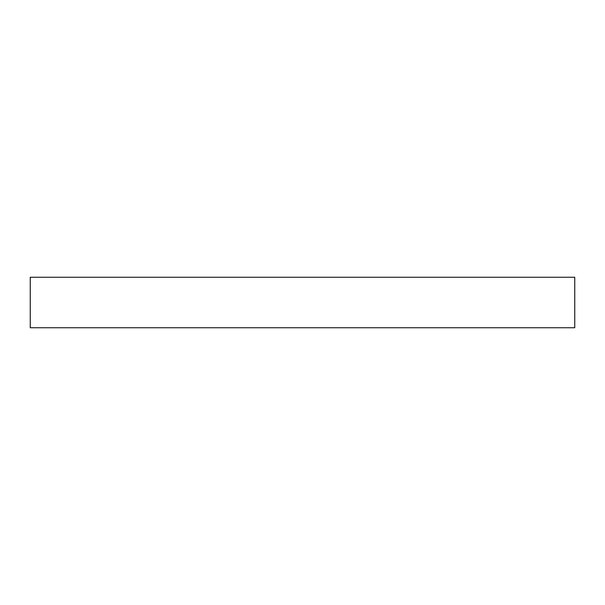<?xml version="1.0" encoding="UTF-8"?>
<svg xmlns="http://www.w3.org/2000/svg" width="605" height="605" viewBox="0 0 605 605"><rect width="100%" height="100%" fill="white"/><g stroke="black" fill="none" stroke-linecap="round" stroke-linejoin="round"><path stroke-width="0.91" d="M536.325 327.751L555.345 327.751L536.325 327.751M68.675 327.751L49.655 327.751L68.675 327.751M30.25 277.249L30.25 327.751L574.75 327.751L574.75 277.249L30.25 277.249L574.75 277.249L574.75 327.751L30.25 327.751L30.25 277.249"/></g></svg>
